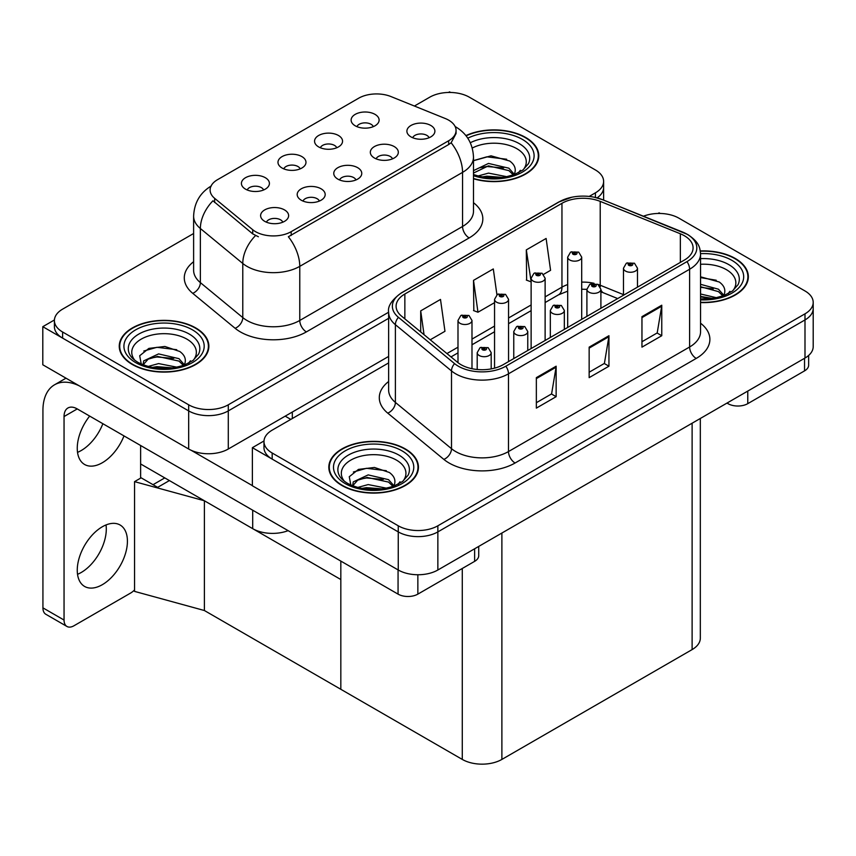 <?xml version="1.0" encoding="UTF-8"?>
<svg xmlns="http://www.w3.org/2000/svg" width="856" height="856" viewBox="0 0 856 856"><rect width="100%" height="100%" fill="white"/><g stroke="black" fill="none" stroke-linecap="round" stroke-linejoin="round"><path stroke-width="1.28" d="M355.957 179.953A8.399 4.847 0 0 0 353.699 177.588A8.399 4.847 0 0 0 345.417 176.368A8.399 4.847 0 0 0 339.565 179.953M357.658 167.68A14.006 8.089 0 0 0 339.714 166.781A14.006 8.089 0 0 0 335.081 176.828A14.006 8.089 0 0 0 337.853 179.118A14.006 8.089 0 0 0 360.44 176.828A14.006 8.089 0 0 0 357.658 167.68M300.178 168.867A8.399 4.847 0 0 0 297.92 166.503A8.399 4.847 0 0 0 289.649 165.272A8.399 4.847 0 0 0 283.785 168.867M301.879 156.595A14.006 8.089 0 0 0 283.935 155.696A14.006 8.089 0 0 0 279.302 165.743A14.006 8.089 0 0 0 282.084 168.022A14.006 8.089 0 0 0 304.661 165.743A14.006 8.089 0 0 0 301.879 156.595M319.384 201.064A8.399 4.847 0 0 0 317.127 198.71A8.399 4.847 0 0 0 308.856 197.479A8.399 4.847 0 0 0 302.992 201.064M321.086 188.802A14.006 8.089 0 0 0 303.152 187.892A14.006 8.089 0 0 0 298.509 197.939A14.006 8.089 0 0 0 301.291 200.229A14.006 8.089 0 0 0 323.868 197.939A14.006 8.089 0 0 0 321.086 188.802M282.812 222.186A8.399 4.847 0 0 0 280.565 219.821A8.399 4.847 0 0 0 272.283 218.59A8.399 4.847 0 0 0 266.43 222.186M284.524 209.913A14.006 8.089 0 0 0 266.58 209.003A14.006 8.089 0 0 0 261.936 219.061A14.006 8.089 0 0 0 264.718 221.34A14.006 8.089 0 0 0 287.306 219.061A14.006 8.089 0 0 0 284.524 209.913M392.519 158.841A8.399 4.847 0 0 0 390.272 156.477A8.399 4.847 0 0 0 381.99 155.246A8.399 4.847 0 0 0 376.126 158.841M394.231 146.569A14.006 8.089 0 0 0 376.287 145.67A14.006 8.089 0 0 0 371.643 155.717A14.006 8.089 0 0 0 374.425 158.007A14.006 8.089 0 0 0 397.002 155.717A14.006 8.089 0 0 0 394.231 146.569M429.091 137.73A8.399 4.847 0 0 0 426.834 135.366A8.399 4.847 0 0 0 418.563 134.135A8.399 4.847 0 0 0 412.699 137.73M430.793 125.458A14.006 8.089 0 0 0 412.849 124.559A14.006 8.089 0 0 0 408.216 134.606A14.006 8.089 0 0 0 410.998 136.896A14.006 8.089 0 0 0 433.575 134.606A14.006 8.089 0 0 0 430.793 125.458M373.312 126.645A8.399 4.847 0 0 0 371.055 124.281A8.399 4.847 0 0 0 362.784 123.05A8.399 4.847 0 0 0 356.92 126.645M375.024 114.372A14.006 8.089 0 0 0 357.08 113.463A14.006 8.089 0 0 0 352.437 123.51A14.006 8.089 0 0 0 355.219 125.8A14.006 8.089 0 0 0 377.796 123.51A14.006 8.089 0 0 0 375.024 114.372M336.75 147.756A8.399 4.847 0 0 0 334.493 145.392A8.399 4.847 0 0 0 326.211 144.161A8.399 4.847 0 0 0 320.358 147.756M338.452 135.483A14.006 8.089 0 0 0 320.508 134.585A14.006 8.089 0 0 0 315.875 144.632A14.006 8.089 0 0 0 318.646 146.911A14.006 8.089 0 0 0 341.234 144.632A14.006 8.089 0 0 0 338.452 135.483M263.605 189.979A8.399 4.847 0 0 0 261.358 187.614A8.399 4.847 0 0 0 253.076 186.383A8.399 4.847 0 0 0 247.213 189.979M265.317 177.706A14.006 8.089 0 0 0 247.373 176.807A14.006 8.089 0 0 0 242.73 186.854A14.006 8.089 0 0 0 245.512 189.144A14.006 8.089 0 0 0 268.089 186.854A14.006 8.089 0 0 0 265.317 177.706M448.683 120.161A25.209 14.552 0 0 0 445.323 118.535L390.967 96.557A25.209 14.552 0 0 0 358.685 98.194L217.488 179.707A25.209 14.552 0 0 0 210.105 190A25.209 14.552 0 0 0 214.663 198.346L252.723 229.729A25.209 14.552 0 0 0 291.19 231.666L448.683 140.737A25.209 14.552 0 0 0 456.066 130.454A25.209 14.552 0 0 0 448.683 120.161M288.108 530.656A28.002 16.168 180 0 1 252.702 528.666L140.619 463.952M450.598 92.459L449.539 91.849L448.48 92.459M54.42 319.973L42.8 326.682L188.673 410.901A28.002 16.168 0 0 0 228.285 410.901L388.635 318.325L228.285 410.901A28.002 16.168 0 0 1 188.673 410.901L62.606 338.109A28.002 16.168 0 0 1 54.399 326.682L54.399 320.583A28.002 16.168 0 0 0 62.606 332.01L188.673 404.802A28.002 16.168 0 0 0 228.285 404.802L388.635 312.226M597.103 197.875A28.002 16.168 0 0 0 603.619 187.507A28.002 16.168 0 0 1 597.103 197.875M42.8 326.682L42.8 364.784L188.673 449.015A28.002 16.168 0 0 0 228.285 449.015L388.635 356.428M169.402 480.569L157.654 487.353L140.619 477.52M204.391 610.521L204.391 500.771L340.827 579.533L340.827 689.294L204.391 610.521L134.553 591.389L134.553 481.639L204.391 500.771M164.78 477.905L153.031 484.689L141.154 477.819L134.553 481.639M388.635 362.912L272.176 430.151A28.002 16.168 0 0 0 263.98 441.578L263.98 447.677A28.002 16.168 0 0 0 272.176 459.105L398.254 531.897A28.002 16.168 0 0 0 437.855 531.897L804.993 319.93A28.002 16.168 0 0 0 813.2 308.502A28.002 16.168 0 0 1 804.993 319.93L437.855 531.897A28.002 16.168 0 0 1 398.254 531.897L252.381 447.677L252.381 485.791L398.254 570.01A28.002 16.168 0 0 0 437.855 570.01L804.993 358.043A28.002 16.168 0 0 0 813.2 346.616L813.2 302.403A28.002 16.168 0 0 0 804.993 290.965L678.926 218.184A28.002 16.168 0 0 0 643.455 216.215M660.179 213.454L659.12 212.844L658.061 213.454M264.001 440.968L252.381 447.677M700.326 418.477L700.326 638.148A28.002 16.168 180 0 1 692.119 649.586L501.884 759.422A28.002 16.168 180 0 1 462.283 759.422L340.827 689.294L340.827 561.087M473.486 178.765A44.812 25.873 0 0 0 538.777 155.76A44.812 25.873 0 0 0 525.648 137.463A44.812 25.873 0 0 0 465.899 135.59M195.746 327.934A44.812 25.873 0 0 0 146.911 322.327A44.812 25.873 0 0 0 119.252 346.231A44.812 25.873 0 0 0 132.37 364.517A44.812 25.873 0 0 0 181.204 370.134A44.812 25.873 0 0 0 208.864 346.231A44.812 25.873 0 0 0 195.746 327.934M119.712 348.606A44.812 25.873 0 0 0 119.562 349.28M456.066 130.454L456.066 133.536L451.133 142.77L448.683 144.536L288.354 236.748A32.667 18.864 60 0 1 299.771 266.355A37.343 21.561 180 0 1 246.967 266.355A37.343 21.561 180 0 1 242.783 263.477L200.368 228.509A37.343 21.561 180 0 1 193.617 216.14L193.617 270.261A37.343 21.561 0 0 0 200.368 282.619L242.783 317.587A37.343 21.561 0 0 0 246.967 320.465A37.343 21.561 0 0 0 299.771 320.465L462.55 226.487A37.343 21.561 0 0 0 473.486 211.239L473.486 157.13A37.343 21.561 180 0 1 462.55 172.377A32.667 18.864 -120 0 0 451.133 142.77M258.384 236.748L252.723 233.881L212.962 200.786A32.667 21.849 129.5 0 0 200.368 228.509L200.368 282.619A9.33 6.249 -50.5 0 1 192.728 293.33A46.673 26.943 180 0 1 193.617 261.711M589.196 196.431L595.423 192.835A28.002 16.168 0 0 0 603.619 181.408A28.002 16.168 0 0 0 595.423 169.97L469.345 97.188A28.002 16.168 0 0 0 429.744 97.188L414.411 106.037M193.617 233.506L62.606 309.144A28.002 16.168 0 0 0 54.399 320.583M208.554 349.28A44.812 25.873 0 0 0 208.393 348.606M538.467 158.809A44.812 25.873 0 0 0 538.306 158.135M700.55 302.564A44.812 25.873 0 0 0 748.347 276.755A44.812 25.873 0 0 0 735.229 258.459A44.812 25.873 0 0 0 700.304 250.958M405.316 448.929A44.812 25.873 0 0 0 356.481 443.322A44.812 25.873 0 0 0 328.822 467.226A44.812 25.873 0 0 0 341.951 485.523A44.812 25.873 0 0 0 390.785 491.13A44.812 25.873 0 0 0 418.445 467.226A44.812 25.873 0 0 0 405.316 448.929M329.293 469.602A44.812 25.873 0 0 0 329.143 470.276M684.329 235.71A29.874 17.248 180 0 1 693.082 247.908A29.874 17.248 180 0 1 684.329 260.096L503.21 364.677A29.874 17.248 180 0 1 457.618 362.366L401.507 316.11A29.874 17.248 180 0 1 396.103 306.213A29.874 17.248 180 0 1 404.856 294.015L561.953 203.311A29.874 17.248 180 0 1 600.217 201.385L680.349 233.774A29.874 17.248 180 0 1 684.329 235.71M686.972 234.18A33.609 19.399 0 0 0 682.489 232.008L602.357 199.619A33.609 19.399 0 0 0 594.278 197.222A33.609 19.399 0 0 0 571.872 197.222A33.609 19.399 0 0 0 559.321 201.791L402.213 292.495A33.609 19.399 0 0 0 398.447 317.341L454.557 363.607A33.609 19.399 0 0 0 505.853 366.197L686.972 261.626A33.609 19.399 0 0 0 686.972 234.18M536.348 377.635L536.348 408.119L556.143 396.681L556.143 366.197L536.348 377.635M536.348 402.705L551.596 393.899L556.068 367.213A7.469 4.312 -120 0 0 556.143 366.197M551.457 393.985L556.143 396.681M641.957 316.656L641.957 347.14L661.763 335.713L661.763 305.218L641.957 316.656M641.957 341.737L657.205 332.93L661.677 306.234A7.469 4.312 -120 0 0 661.763 305.218M657.076 333.005L661.763 335.713M589.153 347.14L589.153 377.635L608.948 366.197L608.948 335.713L589.153 347.14M589.153 372.221L604.4 363.415L608.873 336.718A7.469 4.312 -120 0 0 608.948 335.713M604.272 363.49L608.948 366.197M263.98 441.578A28.002 16.168 0 0 0 272.176 453.017L398.254 525.798A28.002 16.168 0 0 0 437.855 525.798L804.993 313.831A28.002 16.168 0 0 0 813.2 302.403M543.549 274.369L550.579 270.314L546.117 238.46L526.312 249.888L526.633 280.19M430.236 339.789L444.97 331.283L440.498 299.429L420.703 310.867L420.703 331.925M496.929 294.774L493.302 268.945L473.507 280.372L473.828 310.675M473.507 280.372L477.969 312.226L494.554 302.66M477.969 312.226L473.507 310.557M526.312 249.888L531.127 281.549M530.784 281.742L526.312 280.072M420.703 310.867L424.041 334.685M418.124 470.276A44.812 25.873 0 0 0 417.974 469.602M748.037 279.805A44.812 25.873 0 0 0 747.887 279.131M471.988 368.711L471.988 320.465A6.998 4.045 180 0 1 467.665 324.199A6.998 4.045 180 0 1 460.036 323.322A6.998 4.045 180 0 1 457.992 320.465L460.785 315.596A4.665 2.814 57.8 0 1 463.267 315.736A2.333 1.348 0 0 0 463.342 317.608A2.333 1.348 0 0 0 466.638 317.608A2.333 1.348 0 0 0 466.638 315.693A2.333 1.348 0 0 0 463.417 315.661L464.359 316.249A0.931 0.535 180 0 1 465.343 317.148A0.931 0.535 180 0 1 464.305 316.281L463.267 315.736M464.359 317.052L464.359 316.249M463.417 315.661A4.665 2.579 -117.9 0 0 461.234 315.34A4.665 2.579 -117.9 0 0 461.02 315.479M464.305 317.009L464.305 316.281M491.194 368.904L491.194 352.661A6.998 4.045 180 0 1 486.871 356.396A6.998 4.045 180 0 1 479.242 355.518A6.998 4.045 180 0 1 477.199 352.661L479.991 347.804A4.665 2.814 57.8 0 1 482.474 347.943A2.333 1.348 0 0 0 482.549 349.804A2.333 1.348 0 0 0 485.844 349.804A2.333 1.348 0 0 0 485.844 347.9A2.333 1.348 0 0 0 482.624 347.857L483.565 348.456A0.931 0.535 180 0 1 484.55 349.355A0.931 0.535 180 0 1 483.512 348.488L482.474 347.943M483.565 349.248L483.565 348.456M482.624 347.857A4.665 2.579 -117.9 0 0 480.441 347.547A4.665 2.579 -117.9 0 0 480.237 347.675M483.512 349.216L483.512 348.488M747.77 391.085L747.77 403.658L804.533 370.883L804.533 358.311M808.642 355.454L808.642 365.17A14.006 8.089 180 0 1 804.533 370.883M747.77 403.658A14.006 8.089 180 0 1 727.964 403.658L727.964 402.513M726.979 403.09L727.964 403.658M106.026 524.942A35.471 20.48 -60 0 1 81.213 572.493A35.471 20.48 -60 0 1 77.532 574.301M102.335 526.761A35.471 20.48 -60 0 1 120.075 524.995A35.471 20.48 -60 0 1 125.511 553.425A35.471 20.48 -60 0 1 102.335 584.68A35.471 20.48 -60 0 1 84.605 586.446A35.471 20.48 -60 0 1 79.169 558.016A35.471 20.48 -60 0 1 102.335 526.761M102.87 423.709A35.471 20.48 -60 0 1 81.213 450.534A35.471 20.48 -60 0 1 77.532 452.353M123.992 435.897A35.471 20.48 -60 0 1 102.335 462.732A35.471 20.48 -60 0 1 84.605 464.487A35.471 20.48 -60 0 1 89.666 416.091M417.856 574.74L417.856 594.128L474.631 561.354L474.631 548.782M290.794 419.397L285.187 416.155M252.381 485.63L191.091 450.256M64.05 620.054A14.006 8.089 120 0 0 66.95 626.464L45.828 614.266A14.006 8.089 -60 0 1 42.928 607.856L64.05 620.054L64.05 416.54A18.672 10.775 60 0 1 67.924 407.991A18.672 10.775 60 0 1 77.254 408.922L398.061 594.128L398.061 569.893M79.308 385.863A56.015 32.335 -120 0 0 54.527 384.804A56.015 32.335 -120 0 0 42.928 410.441L42.928 607.856M66.95 626.464A14.006 8.089 120 0 0 73.958 625.768L130.722 592.994A14.006 8.089 120 0 0 134.553 589.891M140.619 478.13L140.619 445.505M478.729 546.417L478.729 555.64A14.006 8.089 180 0 1 474.631 561.354M417.856 594.128A14.006 8.089 180 0 1 398.061 594.128M508.56 361.585L508.56 299.343A6.998 4.045 180 0 1 504.238 303.088A6.998 4.045 180 0 1 496.608 302.211A6.998 4.045 180 0 1 494.554 299.343L497.347 294.485A4.665 2.814 57.8 0 1 499.84 294.625A2.333 1.348 0 0 0 499.904 296.486A2.333 1.348 0 0 0 503.21 296.486A2.333 1.348 0 0 0 503.21 294.582A2.333 1.348 0 0 0 499.979 294.539L500.931 295.138A0.931 0.535 180 0 1 501.916 296.037A0.931 0.535 180 0 1 500.899 295.919L500.931 295.138M499.979 294.539A4.665 2.579 -117.9 0 0 497.796 294.229A4.665 2.579 -117.9 0 0 497.593 294.357M500.867 295.898L499.84 294.625M500.899 295.919A0.931 0.535 180 0 1 500.867 295.17M545.122 340.474L545.122 278.232A6.998 4.045 180 0 1 540.81 281.966A6.998 4.045 180 0 1 533.17 281.089A6.998 4.045 180 0 1 531.127 278.232L533.919 273.374A4.665 2.814 57.8 0 1 536.402 273.513A2.333 1.348 0 0 0 536.477 275.375A2.333 1.348 0 0 0 539.772 275.375A2.333 1.348 0 0 0 539.772 273.471A2.333 1.348 0 0 0 536.552 273.428L537.493 274.027A0.931 0.535 180 0 1 538.488 274.926A0.931 0.535 180 0 1 537.44 274.059L536.402 273.513M537.493 274.819L537.493 274.027M536.552 273.428A4.665 2.579 -117.9 0 0 534.369 273.118A4.665 2.579 -117.9 0 0 534.165 273.246M537.44 274.787L537.44 274.059M581.695 319.363L581.695 257.121A6.998 4.045 180 0 1 577.372 260.855A6.998 4.045 180 0 1 569.743 259.978A6.998 4.045 180 0 1 567.688 257.121L570.481 252.263A4.665 2.814 57.8 0 1 572.974 252.402A2.333 1.348 0 0 0 573.049 254.264A2.333 1.348 0 0 0 576.345 254.264A2.333 1.348 0 0 0 576.345 252.359A2.333 1.348 0 0 0 573.113 252.317L574.066 252.916A0.931 0.535 180 0 1 575.05 253.815A0.931 0.535 180 0 1 574.034 253.697L574.066 252.916M573.113 252.317A4.665 2.579 -117.9 0 0 570.931 252.006A4.665 2.579 -117.9 0 0 570.727 252.135M574.002 253.676L572.974 252.402M574.034 253.697A0.931 0.535 180 0 1 574.002 252.948M527.767 350.489L527.767 331.55A6.998 4.045 180 0 1 523.444 335.285A6.998 4.045 180 0 1 515.815 334.407A6.998 4.045 180 0 1 513.76 331.55L516.553 326.692A4.665 2.814 57.8 0 1 519.046 326.832A2.333 1.348 0 0 0 519.111 328.693A2.333 1.348 0 0 0 522.417 328.693A2.333 1.348 0 0 0 522.417 326.789A2.333 1.348 0 0 0 519.185 326.746L520.138 327.345A0.931 0.535 180 0 1 521.122 328.233A0.931 0.535 180 0 1 520.106 328.126L520.138 327.345M519.185 326.746A4.665 2.579 -117.9 0 0 517.003 326.436A4.665 2.579 -117.9 0 0 516.799 326.564M520.074 328.105L519.046 326.832M520.106 328.126A0.931 0.535 180 0 1 520.074 327.377M564.339 329.378L564.339 310.439A6.998 4.045 180 0 1 560.017 314.173A6.998 4.045 180 0 1 552.388 313.296A6.998 4.045 180 0 1 550.333 310.439L553.126 305.581A4.665 2.814 57.8 0 1 555.619 305.72A2.333 1.348 0 0 0 555.683 307.582A2.333 1.348 0 0 0 558.989 307.582A2.333 1.348 0 0 0 558.989 305.678A2.333 1.348 0 0 0 555.758 305.635L556.7 306.234A0.931 0.535 180 0 1 557.695 307.122A0.931 0.535 180 0 1 556.678 307.004L555.619 305.72M556.7 307.026L556.7 306.234M555.758 305.635A4.665 2.579 -117.9 0 0 553.575 305.325A4.665 2.579 -117.9 0 0 553.372 305.453M556.678 307.004A0.931 0.535 180 0 1 556.646 306.266M600.901 308.267L600.901 289.328A6.998 4.045 180 0 1 596.578 293.062A6.998 4.045 180 0 1 588.949 292.185A6.998 4.045 180 0 1 586.906 289.328L589.698 284.47A4.665 2.814 57.8 0 1 592.181 284.609A2.333 1.348 0 0 0 592.256 286.471A2.333 1.348 0 0 0 595.551 286.471A2.333 1.348 0 0 0 595.551 284.567A2.333 1.348 0 0 0 592.331 284.524L593.272 285.112A0.931 0.535 180 0 1 594.257 286.011A0.931 0.535 180 0 1 593.24 285.893L593.272 285.112M592.331 284.524A4.665 2.579 -117.9 0 0 590.148 284.203A4.665 2.579 -117.9 0 0 589.934 284.342M593.219 285.883L592.181 284.609M593.24 285.893A0.931 0.535 180 0 1 593.219 285.155M637.474 287.156L637.474 268.217A6.998 4.045 180 0 1 633.151 271.951A6.998 4.045 180 0 1 625.522 271.074A6.998 4.045 180 0 1 623.468 268.217L626.26 263.348A4.665 2.814 57.8 0 1 628.753 263.488A2.333 1.348 0 0 0 628.818 265.36A2.333 1.348 0 0 0 632.124 265.36A2.333 1.348 0 0 0 632.124 263.445A2.333 1.348 0 0 0 628.893 263.413L629.845 264.001A0.931 0.535 180 0 1 630.829 264.9A0.931 0.535 180 0 1 629.813 264.782L628.753 263.488M629.845 264.804L629.845 264.001M628.893 263.413A4.665 2.579 -117.9 0 0 626.71 263.092A4.665 2.579 -117.9 0 0 626.506 263.231M629.813 264.782A0.931 0.535 180 0 1 629.781 264.033M472.255 148.045A32.303 18.65 180 0 1 516.81 148.666A32.303 18.65 180 0 1 523.187 169.809M466.103 135.847A44.341 25.605 180 0 1 525.317 137.656A44.341 25.605 180 0 1 538.306 155.76A44.341 25.605 180 0 1 473.486 178.465M473.486 160.714L491.023 155.824L509.684 161.014C514.381 164.427 516.104 168.354 514.841 172.784A21.1 12.187 0 0 1 514.092 174.667M477.98 176.004L488.509 173.115L506.977 176.721M481.628 176.871L503.103 177.417M473.486 170.633L488.509 163.432L508.892 168.193L514.285 174.303M473.486 173.051L488.434 165.861L508.892 170.622L513.322 174.945M518.372 172.805L520.33 170.312L518.843 172.559M473.71 160.543L486.839 156.83L506.666 159.237M480.13 167.733L486.839 166.503L503.66 167.947M482.024 176.946L486.839 176.186L502.964 177.438M700.55 264.279A32.303 18.65 180 0 1 726.391 269.661A32.303 18.65 180 0 1 732.757 290.805M700.347 251.225A44.341 25.605 180 0 1 734.897 258.651A44.341 25.605 180 0 1 747.887 276.755A44.341 25.605 180 0 1 700.55 302.296M700.55 276.82L719.265 282.009C723.962 285.433 725.685 289.349 724.422 293.79A21.1 12.187 0 0 1 723.662 295.673M700.55 293.993L716.558 297.728M700.55 296.411L712.684 298.423M700.55 284.31L718.462 289.2L723.855 295.299M700.55 286.728L718.462 291.618L722.903 295.951M727.942 293.801L729.911 291.308L728.413 293.565M700.55 277.601L716.247 280.233M700.55 287.284L713.241 288.943M700.55 296.957L712.545 298.444M134.841 360.28A32.303 18.65 180 0 1 145.466 337.071A32.303 18.65 180 0 1 186.897 339.137A32.303 18.65 180 0 1 193.274 360.28M195.414 328.126A44.341 25.605 180 0 1 208.393 346.231A44.341 25.605 180 0 1 181.023 369.878A44.341 25.605 180 0 1 132.701 364.335A44.341 25.605 180 0 1 119.712 346.231A44.341 25.605 180 0 1 147.093 322.573A44.341 25.605 180 0 1 195.414 328.126M141.379 364.677L139.689 355.743L148.88 348.403L164.876 346.466L179.771 351.484C184.479 354.898 186.191 358.825 184.928 363.254A21.1 12.187 0 0 1 184.179 365.148M148.067 366.475L158.595 363.586L177.064 367.203M151.726 367.342L173.19 367.898M143.08 364.817L143.669 360.9L158.595 353.903L178.979 358.664L184.372 364.774M143.102 364.827L148.152 359.167L157.536 356.428L178.979 361.093L183.419 365.416M188.459 363.276L190.428 360.783L188.93 363.03M143.808 351.014L156.937 347.301L176.753 349.708M150.217 358.204L156.937 356.984L173.757 358.418M152.122 367.417L156.937 366.657L173.051 367.909M344.412 481.275A32.303 18.65 180 0 1 355.047 458.067A32.303 18.65 180 0 1 396.478 460.132A32.303 18.65 180 0 1 402.855 481.275M404.984 449.122A44.341 25.605 180 0 1 417.974 467.226A44.341 25.605 180 0 1 390.604 490.873A44.341 25.605 180 0 1 342.282 485.331A44.341 25.605 180 0 1 329.293 467.226A44.341 25.605 180 0 1 356.663 443.579A44.341 25.605 180 0 1 404.984 449.122M350.96 485.673L349.259 476.739L358.461 469.398L374.447 467.462L389.352 472.48C394.049 475.904 395.772 479.831 394.509 484.261A21.1 12.187 0 0 1 393.76 486.144M357.648 487.471L368.176 484.582L386.645 488.198M361.296 488.337L382.771 488.894M392.99 486.422L388.56 482.089L367.117 477.434L357.722 480.163L352.683 485.823L353.25 481.907L368.176 474.898L388.56 479.67L393.953 485.769M398.029 484.271L399.998 481.778L398.5 484.036M353.378 472.009L366.507 468.296L386.334 470.704M359.788 479.2L366.507 477.98L383.328 479.424M361.692 488.412L366.507 487.653L382.632 488.915M252.702 528.666L252.702 510.219M228.285 449.015L228.285 404.802M188.673 449.015L188.673 404.802M292.313 418.52L292.313 412.046M214.663 198.346L214.663 202.498M252.723 229.729L252.723 233.881M291.19 231.666L291.19 235.464M448.683 140.737L448.683 144.536M398.254 570.01L398.254 525.798M437.855 570.01L437.855 525.798M804.993 358.043L804.993 313.831M692.119 649.586L692.119 423.206M501.884 759.422L501.884 533.042M462.283 759.422L462.283 568.48M306.373 331.903A9.33 5.393 60 0 1 299.771 320.465L299.771 266.355L462.55 172.377L462.55 226.487A9.33 5.393 60 0 0 469.152 237.925L306.373 331.903A46.673 26.943 180 0 1 240.365 331.903A46.673 26.943 180 0 1 235.133 328.297L192.728 293.33M255.505 235.614A32.667 21.849 129.5 0 0 242.783 263.477L242.783 317.587A9.33 6.249 -50.5 0 1 235.133 328.297M473.486 202.701A46.673 26.943 180 0 1 469.152 237.925M595.423 192.835L595.423 197.469M62.606 332.01L62.606 338.109M700.55 323.204A46.673 26.943 180 0 1 696.217 358.429L515.087 463A9.33 5.393 60 0 1 508.485 451.561L689.615 346.99A37.343 21.561 0 0 0 700.55 331.743L700.55 254.007A37.343 21.561 180 0 1 689.615 269.244A9.33 5.393 -120 0 0 686.972 261.626M515.087 463A46.673 26.943 180 0 1 449.079 463A46.673 26.943 180 0 1 443.847 459.394L387.747 413.138A46.673 26.943 180 0 1 388.635 381.509M455.681 451.561A37.343 21.561 0 0 0 508.485 451.561L508.485 373.815A37.343 21.561 180 0 1 451.497 370.937L395.386 324.681A37.343 21.561 180 0 1 388.635 312.312L388.635 390.058A37.343 21.561 0 0 0 395.386 402.416L451.497 448.683A37.343 21.561 0 0 0 455.681 451.561M683.067 232.254A9.33 4.376 112 0 0 682.778 232.104A9.33 4.376 112 0 0 682.489 232.008M571.872 197.222L558.615 202.091A9.33 5.393 60 0 1 559.321 201.791M402.213 292.495A9.33 5.393 -120 0 0 401.507 292.795C391.77 299.835 387.479 306.341 388.635 312.312M398.447 317.341A9.33 6.249 129.5 0 0 395.386 324.681L395.386 402.416A9.33 6.249 -50.5 0 1 387.747 413.138M602.913 199.844A9.33 4.376 112 0 0 602.645 199.705A9.33 4.376 112 0 0 602.357 199.619M454.557 363.607A9.33 6.249 129.5 0 0 451.497 370.937L451.497 448.683A9.33 6.249 -50.5 0 1 443.847 459.394M505.853 366.197A9.33 5.393 60 0 1 508.485 373.815L689.615 269.244L689.615 346.99A9.33 5.393 60 0 0 696.217 358.429M272.176 453.017L272.176 459.105M404.856 294.015L404.856 318.871M680.349 233.774L680.349 262.407M600.217 201.385L600.217 285.23A29.874 17.248 0 0 0 598.055 284.427M623.468 294.625L600.217 285.23A16.799 7.865 -68 0 0 600.281 286.792M594.053 283.315A29.874 17.248 0 0 0 581.695 282.127M567.688 284.567A29.874 17.248 0 0 0 561.953 287.156L545.122 296.872M561.953 203.311L561.953 287.156A16.799 9.705 60 0 1 558.476 294.849L545.122 302.553M531.127 304.961L508.56 317.983M494.554 326.072L471.988 339.104M457.992 347.183L446.939 353.56M617.7 298.573L603.555 292.859A16.799 7.865 -68 0 1 600.901 289.756M589.153 348.114L608.873 336.718M641.957 317.619L661.677 306.234M536.348 378.598L556.068 367.213M77.254 408.922L64.05 416.54M470.319 142.738A35.77 20.651 180 0 1 519.26 143.637A35.77 20.651 180 0 1 528.462 163.689L522.898 170.023L514.381 174.56L504.976 177.117L493.987 178.08L479.959 176.507L473.486 174.538M467.783 138.191A40.136 23.176 180 0 1 522.353 139.368A40.136 23.176 180 0 1 525.67 169.97A40.136 23.176 180 0 1 473.486 175.683M700.55 258.651A35.77 20.651 180 0 1 728.831 264.632A35.77 20.651 180 0 1 738.043 284.684L732.479 291.029L723.962 295.555L714.557 298.113L700.55 299.001M700.55 253.644A40.136 23.176 180 0 1 731.923 260.363A40.136 23.176 180 0 1 740.033 286.418A40.136 23.176 180 0 1 700.55 299.868M129.556 354.159A35.77 20.651 180 0 1 146.087 330.855A35.77 20.651 180 0 1 189.347 334.108A35.77 20.651 180 0 1 198.56 354.159L192.985 360.494L184.468 365.031C167.648 370.391 152.154 369.503 138.009 362.388C133.536 359.648 130.722 356.899 129.556 354.159M192.44 329.838A40.136 23.176 180 0 1 192.44 362.612A40.136 23.176 180 0 1 135.676 362.612A40.136 23.176 180 0 1 135.676 329.838A40.136 23.176 180 0 1 192.44 329.838M339.137 475.155A35.77 20.651 180 0 1 355.668 451.85A35.77 20.651 180 0 1 398.928 455.103A35.77 20.651 180 0 1 408.13 475.155L402.566 481.5L394.049 486.026C377.218 491.387 361.735 490.509 347.579 483.383C343.117 480.644 340.303 477.905 339.137 475.155M402.02 450.845A40.136 23.176 180 0 1 402.02 483.619A40.136 23.176 180 0 1 345.246 483.619A40.136 23.176 180 0 1 345.246 450.845A40.136 23.176 180 0 1 402.02 450.845M603.619 200.111L603.619 181.408M473.486 157.13C472.854 143.701 466.948 133.632 455.777 126.923L455.157 126.581M211.325 185.934C200.154 192.643 194.248 202.712 193.617 216.14M700.55 254.007C699.93 247.587 699.405 242.302 687.678 234.491L602.645 199.705L594.278 197.222M558.615 202.091L401.507 292.795M603.555 292.859L600.901 291.885M586.906 316.356L586.906 289.328L581.695 289.221M567.688 291.168L558.476 294.849M531.127 310.642L508.56 323.675M494.554 331.754L471.988 344.786M457.992 352.865L450.994 356.909M471.988 320.465L468.97 315.468L461.234 315.34M457.992 362.666L457.992 320.465M491.194 352.661L488.177 347.664L480.441 347.547M477.199 369.492L477.199 352.661M54.527 384.804L65.998 378.181M508.56 299.343L505.543 294.357L497.796 294.229M494.554 368.144L494.554 299.343M545.122 278.232L542.105 273.246L534.369 273.118M531.127 348.553L531.127 278.232M581.695 257.121L578.677 252.124L570.931 252.006M567.688 327.441L567.688 257.121M527.767 331.55L524.749 326.553L517.003 326.436M513.76 358.578L513.76 331.55M564.339 310.439L561.322 305.442L553.575 305.325M550.333 337.467L550.333 310.439M600.901 289.328L597.884 284.331L590.148 284.203M637.474 268.217L634.457 263.22L626.71 263.092M623.468 295.234L623.468 268.217M538.306 155.76L538.306 159.484M747.887 276.755L747.887 280.479M208.393 346.231L208.393 349.954M119.712 346.231L119.712 349.954M417.974 467.226L417.974 470.95M329.293 467.226L329.293 470.95"/></g></svg>
